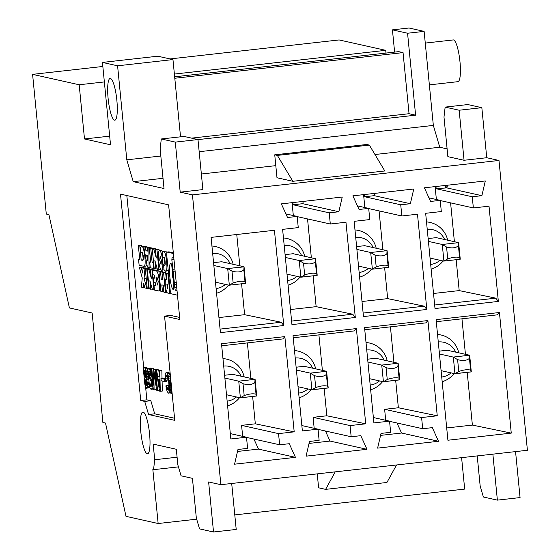 <?xml version="1.0" encoding="UTF-8"?>
<svg xmlns="http://www.w3.org/2000/svg" width="560" height="560" viewBox="0 0 560 560"><rect width="100%" height="100%" fill="white"/><g stroke="black" fill="none" stroke-linecap="round" stroke-linejoin="round"><path stroke-width="0.84" d="M177.1 457.219L154.714 459.732L153.181 444.094L176.316 449.26L177.849 464.898L181.062 475.811L192.437 478.345L196.322 517.965L199.528 528.878L213.528 532L208.621 481.957L220.871 484.694L192.451 194.88L498.988 160.461L527.408 450.275L220.871 484.694M363.125 313.054L424.249 306.187L387.667 298.627L384.643 267.799M382.872 249.739L379.064 210.889M424.249 306.187L426.825 309.456L417.487 214.214L401.828 215.971L400.736 204.799L410.361 203.714L374.269 195.664L374.801 193.375M434.651 305.018L495.775 298.158L498.351 301.427L435.001 308.539L425.663 213.297L441.315 211.54L440.216 200.361L430.591 201.446L424.403 187.803L485.296 180.964L481.887 195.685L446.789 187.887L446.726 187.257L445.634 187.012L446.04 185.374M435.953 186.508L436.17 188.713L446.789 187.887M445.634 187.012L445.697 187.642M291.599 321.083L352.723 314.216L316.141 306.663L313.117 275.835M311.346 257.768L307.538 218.925M352.723 314.216L355.299 317.485L345.961 222.243L330.302 224.007L329.21 212.828L293.118 204.771L292.908 202.573M297.185 216.615L330.302 224.007M300.783 277.151L317.156 275.38L300.811 277.214L304.675 274.953C309.729 273.196 313.677 272.755 316.519 273.623L317.198 275.24L315.511 258.699L293.195 253.715L285.089 254.625M284.186 245.441A17.654 17.248 -77.4 0 1 301.588 255.591M296.954 276.353A17.654 17.248 -77.4 0 1 287.623 280.497M285.908 213.913L297.164 216.426L287.539 217.504L281.351 203.868L342.251 197.029L338.835 211.75L302.75 203.693L293.118 204.771M303.275 201.404L302.75 203.693M315.588 258.825L315.357 261.772C312.83 264.11 308.882 264.551 303.513 263.102L299.166 260.533L285.362 257.453M315.504 258.72L299.159 260.554M426.503 221.914A24.15 23.59 -77.4 0 1 447.72 240.212M443.086 260.981A24.15 23.59 -77.4 0 1 431.137 269.136M433.524 293.482L459.193 290.598L456.169 259.77M454.398 241.703L450.59 202.86M435.113 186.599L436.373 199.507M380.562 435.386L401.548 433.034L438.508 441.28L377.608 448.119L381.024 433.405L390.649 432.32L389.55 421.148L373.373 417.536M367.654 359.184L375.76 358.274L398.076 363.258L397.922 366.331C395.395 368.669 391.447 369.11 386.078 367.661L387.24 379.512L383.376 381.773L369.565 378.693M398.153 363.384L399.763 379.799L383.348 381.71M399.763 379.799L399.084 378.182C396.242 377.314 392.294 377.755 387.24 379.512M211.085 237.391L274.435 230.279L283.773 325.521L220.423 332.633L211.085 237.391M293.237 337.764L354.361 330.897L356.384 328.58L365.722 423.822L326.844 415.786L324.156 388.423M322.385 370.356L318.906 334.88M224.602 375.249L232.708 374.339L255.024 379.316L238.672 381.178L255.024 379.337L254.87 382.396C252.343 384.734 248.395 385.175 243.026 383.726L244.188 395.577C249.249 393.82 253.197 393.379 256.032 394.247L256.669 396.004L240.324 397.838L226.513 394.751M238.672 381.178L243.026 383.726M326.55 371.308L310.198 373.142L326.55 371.287L326.396 374.367C323.869 376.698 319.921 377.146 314.552 375.697L315.714 387.548L311.85 389.802L298.039 386.722M296.401 370.041L310.205 373.121L314.552 375.697M174.65 76.804L398.678 51.646L403.053 52.619L409.045 113.715L415.604 115.178L407.568 33.236L392.434 29.862L394.618 52.101M492.87 454.153L497.378 500.129L483.385 497L480.172 486.087L477.218 455.91M196.679 519.183L158.144 523.516L125.993 516.334L105.504 423.052L102.879 422.464L92.148 313.005L69.405 307.93L48.923 214.641L46.291 214.06L32.592 74.361L102.844 66.472M499.436 312.515L436.086 319.634L447.909 440.23L511.259 433.111L499.436 312.515L497.413 314.839L436.289 321.699M231.7 483.476L236.208 529.452L213.528 532M301.847 425.565L318.031 429.177L319.123 440.356L309.498 441.434L306.082 456.155L366.982 449.316L330.022 441.063L309.036 443.422M310.275 373.247L311.885 389.669M387.667 298.627L361.998 301.511M415.604 115.178L197.988 139.615M180.537 136.822L172.963 59.584L117.586 65.8L126.805 159.831L160.832 156.009M199.171 151.704L433.342 125.412L439.761 147.238L374.969 154.511M407.568 33.236L424.123 31.381L433.342 125.412M392.434 29.862L408.989 28L424.123 31.381M126.805 159.831L133.224 181.657L163.016 178.311M201.362 174.006L275.807 165.648M515.557 451.605L520.065 497.581L497.378 500.129M109.676 136.143L84.497 138.971L110.523 144.781L102.445 62.419L117.586 65.8M469.595 355.243L453.25 357.077L457.604 359.632C462.973 361.081 466.921 360.64 469.448 358.302L469.602 355.222L447.286 350.245L439.18 351.155M438.277 341.964A17.654 17.248 -77.4 0 1 455.679 352.114M451.045 372.883A17.654 17.248 -77.4 0 1 441.714 377.02M440.216 200.361L428.96 197.848M396.536 464.968L386.918 482.482L325.612 489.37L318.612 487.809L317.247 473.872M356.384 328.58L293.034 335.692L302.372 430.934L318.031 429.177M246.519 437.395L279.643 444.787L289.268 443.709L295.456 457.345L258.496 449.099L253.932 439.054M399.7 379.876L383.376 381.773M457.604 359.632L458.766 371.483C463.82 369.726 467.768 369.285 470.61 370.153L471.247 371.903L454.902 373.744L441.091 370.657M481.838 107.681L486.745 157.724L464.058 160.272L459.151 110.229L481.838 107.681L467.838 104.559L445.151 107.107L459.151 110.229M469.679 355.348L471.289 371.77M364.427 194.537L364.644 196.742L374.269 195.664M326.55 371.287L304.234 366.303L296.128 367.22M295.225 358.029A17.654 17.248 -77.4 0 1 312.627 368.179M307.993 388.948A17.654 17.248 -77.4 0 1 298.662 393.085M372.337 269.185L388.661 267.281L372.337 269.185L358.526 266.098M356.615 246.596L364.721 245.686L387.037 250.663L370.685 252.504L387.037 250.663L386.883 253.743C384.356 256.081 380.408 256.522 375.039 255.073L376.201 266.924L372.309 269.122M387.114 250.789L388.661 267.281M388.724 267.211L388.045 265.594C385.203 264.726 381.255 265.167 376.201 266.924M370.685 252.518L372.372 269.045M370.685 252.504L356.888 249.424M481.887 195.685L472.262 196.763L436.17 188.713M511.259 433.111L472.381 425.082L446.705 427.959M464.058 160.272L447.874 156.66L443.989 117.047L445.151 107.107M300.811 277.214L287 274.134M283.451 237.972A24.15 23.59 -77.4 0 1 304.668 256.277M300.034 277.046A24.15 23.59 -77.4 0 1 288.085 285.201M290.472 309.54L316.141 306.663M293.321 215.565L292.061 202.664M238.679 381.157L224.875 378.077M368.711 208.579L401.828 215.971M223.699 366.058A17.654 17.248 -77.4 0 1 241.101 376.208M236.467 396.977A17.654 17.248 -77.4 0 1 227.136 401.114M211.925 246.008A24.15 23.59 -77.4 0 1 233.149 264.306M228.508 285.075A24.15 23.59 -77.4 0 1 216.559 293.23M218.946 317.576L244.615 314.692L281.197 322.252L283.773 325.521M236.754 234.507L239.82 265.797M241.591 283.864L244.615 314.692M426.825 309.456L363.475 316.568L354.137 221.326L369.789 219.569L368.69 208.397L357.434 205.884M230.321 433.601L246.505 437.213L230.846 438.97L221.508 343.728L284.858 336.616L282.835 338.933L221.711 345.793M140.819 431.956A21 4.249 -96.4 0 0 147.539 453.796A21 4.249 -96.4 0 0 149.569 433.909A21 4.249 -96.4 0 0 142.849 412.062A21 4.249 -96.4 0 0 140.819 431.956M458.766 371.483L454.902 373.744M471.226 371.84L454.874 373.681M326.844 415.786L313.103 417.333L350.07 425.579L365.722 423.822M350.07 425.579L351.169 436.758L360.794 435.673L366.982 449.316M314.181 428.323L313.103 417.333M318.045 429.366L351.169 436.758M437.248 415.793L398.37 407.757L384.629 409.297L421.596 417.55L437.248 415.793L427.91 320.551L425.887 322.868L364.763 329.728M234.787 514.906L464.681 489.09L461.601 457.66M158.144 523.516L152.845 469.511L153.545 469.665L154.714 459.732M295.456 457.345L234.563 464.184L237.972 449.47L247.597 448.385L246.505 437.213M315.511 258.699L299.166 260.533M297.164 216.426L298.263 227.605L282.611 229.362L291.949 324.604L355.299 317.485M245.609 283.346L229.257 285.18L245.609 283.346L244.062 266.854L243.831 269.808C241.304 272.139 237.356 272.587 231.987 271.138L227.64 268.562L213.836 265.482M229.257 285.18L233.149 282.989C238.21 281.232 242.158 280.791 244.993 281.659L245.672 283.276M294.49 350.567A24.15 23.59 -77.4 0 1 315.714 368.865M311.073 389.634A24.15 23.59 -77.4 0 1 299.124 397.789M330.022 441.063L325.458 431.018M398.076 363.258L381.731 365.092L383.411 381.633M398.069 363.272L381.724 365.113M385.987 53.074L385.721 50.337L339.129 39.942L170.037 58.926M447.111 148.876L439.761 147.238M486.745 157.724L498.988 160.461M355.712 237.405A17.654 17.248 -77.4 0 1 373.114 247.555M368.48 268.324A17.654 17.248 -77.4 0 1 359.149 272.461M326.627 371.413L328.195 387.968L311.85 389.802M328.174 387.905L311.822 389.739M242.655 436.352L241.584 425.362L278.544 433.615L279.643 444.787M410.361 203.714L413.77 189L352.877 195.839L359.065 209.475L368.69 208.397M472.381 425.082L467.208 372.358M465.437 354.291L461.958 318.815M384.797 170.968L292.838 181.293L276.99 177.758L274.743 154.819L366.709 144.494L369.334 145.082L384.797 170.968M133.224 181.657L164.017 188.531L160.132 148.918L161.301 138.978L175.294 142.107L197.981 139.559L183.981 136.437L161.301 138.978M197.981 139.559L202.888 189.595L180.201 192.143L192.451 194.88M180.201 192.143L175.294 142.107M366.016 342.531A24.15 23.59 -77.4 0 1 387.233 360.836M382.599 381.598A24.15 23.59 -77.4 0 1 370.65 389.76M384.629 409.297L385.707 420.287M398.37 407.757L395.682 380.394M393.911 362.327L390.432 326.851M401.548 433.034L396.984 422.989M440.237 200.55L473.354 207.942L489.013 206.185L498.351 301.427M256.648 395.934L240.324 397.838M460.187 259.252L443.835 261.086L460.187 259.252L459.571 257.558C456.729 256.69 452.781 257.138 447.727 258.888L443.835 261.086M458.556 242.655L442.211 244.489L446.565 247.044C451.934 248.493 455.882 248.045 458.409 245.714L458.563 242.634L436.247 237.65L428.134 238.56M458.64 242.76L460.25 259.175M495.775 298.158L459.193 290.598M244.188 395.577L240.303 397.775M238.756 381.283L240.359 397.698M364.644 196.742L400.736 204.799M427.238 229.376A17.654 17.248 -77.4 0 1 444.64 239.526M440.006 260.288A17.654 17.248 -77.4 0 1 430.675 264.432M178.437 466.872L153.545 469.665M381.731 365.092L367.927 362.012M116.858 100.31A21 4.249 -96.4 0 0 116.333 95.9A21 4.249 -96.4 0 0 110.145 78.463A21 4.249 -96.4 0 0 108.108 98.357A21 4.249 -96.4 0 0 114.828 120.197A21 4.249 -96.4 0 0 116.858 100.31M168.616 204.855L179.858 319.529L164.549 316.113L174.769 420.364L148.568 414.512L144.718 401.415L140.735 400.526L120.498 194.117L168.616 204.855M32.592 74.361L79.177 84.763L84.497 138.971M442.288 244.594L443.898 261.016M255.101 379.449L256.711 395.864M338.835 211.75L329.21 212.828M237.51 451.451L258.496 449.099M229.285 285.25L215.474 282.163M274.743 154.819L277.368 155.407L292.838 181.293M229.32 285.11L227.71 268.695M458.563 242.634L442.211 244.468L428.414 241.388M430.052 258.069L443.863 261.149M425.271 43.078L453.264 39.935A21 4.249 83.6 0 1 459.977 61.775A21 4.249 83.6 0 1 457.947 81.669L429.366 84.875M220.073 329.112L281.197 322.252M213.563 262.661L221.669 261.751L243.985 266.728L227.633 268.583M244.062 266.854L227.64 268.562M277.368 155.407L369.334 145.082M366.751 350A17.654 17.248 -77.4 0 1 384.153 360.15M379.519 380.912A17.654 17.248 -77.4 0 1 370.188 385.056M335.23 471.849L325.612 489.37M252.63 396.452L255.318 423.822L294.196 431.858L284.858 336.616M294.196 431.858L278.544 433.615M427.91 320.551L364.56 327.663L373.898 422.905L389.55 421.148M438.508 441.28L432.32 427.644L422.695 428.722L421.596 417.55M473.354 207.942L472.262 196.763M222.964 358.596A24.15 23.59 -77.4 0 1 244.188 376.901M239.547 397.663A24.15 23.59 -77.4 0 1 227.598 405.825M79.177 84.763L104.363 81.935M174.384 74.067L385.721 50.337M370.762 252.63L375.039 255.073M191.59 138.131L409.045 113.715M174.797 78.253L403.053 52.619M469.602 355.222L453.25 357.077L439.453 353.976M300.846 277.074L299.236 260.659M446.726 187.257L447.223 185.241M102.445 62.419L157.829 56.203L172.963 59.584M446.894 187.873L447.51 185.213M250.859 378.392L247.38 342.909M212.66 253.47A17.654 17.248 -77.4 0 1 230.062 263.62M225.428 284.389A17.654 17.248 -77.4 0 1 216.097 288.526M328.237 387.828L327.558 386.218C324.723 385.343 320.775 385.791 315.714 387.548M437.542 334.502A24.15 23.59 -77.4 0 1 458.759 352.807M454.125 373.569A24.15 23.59 -77.4 0 1 442.176 381.724M255.318 423.822L241.584 425.362M381.801 365.218L386.078 367.661M422.695 428.722L389.571 421.33M354.977 229.943A24.15 23.59 -77.4 0 1 376.194 248.248M371.56 269.01A24.15 23.59 -77.4 0 1 359.611 277.165M364.847 207.536L363.587 194.635M453.327 357.189L454.937 373.604M166.775 252.35L165.613 251.097L163.373 251.398C166.173 249.137 168.672 274.61 165.291 270.97L168.259 270.662M168.581 393.134L170.912 392.735L168.889 392.952L169.68 389.557L169.4 382.361L168.049 375.172L167.328 373.226L166.208 372.211L165.207 374.542L165.172 380.142L165.774 380.275L165.914 375.718L166.817 375.151L167.552 376.082L168.567 380.387L169.12 387.142L168.882 389.634L167.972 390.194L166.943 388.437L166.334 385.497L165.844 385.896L167.062 391.265L168.259 393.064L168.889 392.952M169.078 388.451L168.378 385.266L166.334 385.497M165.774 380.275L167.818 380.044L167.769 376.635M170.45 376.341L168.938 372.393L168.252 371.987L166.208 372.211M147.826 369.894L147.049 367.759L146.23 367.066L144.186 367.297L143.402 369.67L144.837 384.265L146.23 388.15L147.056 387.31L147.238 384.804L146.349 379.001L146.391 373.401L145.404 368.844L144.186 367.297M149.191 383.061L148.589 377.272M146.559 388.22L148.848 387.793L149.233 385.742M168.497 273.077L166.299 273.273L166.901 279.412L166.026 279.23L166.88 279.132M153.916 369.208L153.328 368.655L151.284 368.879L153.328 389.732L154.091 389.9L153.825 373.527L156.828 390.516L157.591 390.684L155.547 369.831L155.001 369.712L156.583 385.868L153.692 369.418L153.146 369.299L153.412 385.161L151.83 369.005L151.284 368.879M155.806 369.621L155.183 369.068L153.146 369.299M157.605 369.747L155.001 369.712M154.091 389.9L156.135 389.676L156.079 386.295M152.852 248.703L152.803 248.213L151.375 247.891L149.331 248.122L150.703 262.171L149.695 261.947L150.269 267.757L153.713 268.527L153.146 262.717L152.138 262.493L150.759 248.444L149.331 248.122M143.283 259.833L142.548 252.819M145.894 266.091L146.923 264.467M144.578 246.785L143.808 246.225L141.764 246.456L140.462 247.254L141.022 252.931L141.911 252.224C143.381 254.66 143.703 257.397 142.877 260.428L142.933 260.428M141.918 246.442L141.855 245.77L140.42 245.448L138.376 245.679L139.755 259.728L138.565 259.462L139.132 265.272L143.85 266.322L146.034 266.105M173.313 252.791L168.994 251.853M159.187 271.607L158.41 270.83L154.546 269.969L152.502 270.2L156.366 271.061C158.97 271.04 161.042 292.124 158.312 290.913L160.79 290.542M148.827 268.856L147.308 268.352L145.264 268.583L146.762 268.919L148.715 288.771L147.217 288.442L145.264 268.583M155.96 249.431L155.806 248.885L154.28 248.542L152.236 248.773L154.182 268.632L155.708 268.968L154.875 260.456L157.388 269.346L158.914 269.682L156.961 249.83L155.442 249.487L156.275 257.999L153.762 249.109L152.236 248.773M159.11 250.628L159.005 249.599L155.442 249.487M143.43 268.051L143.276 267.449L141.372 267.029L139.328 267.253L141.232 267.68L142.632 273L143.073 268.093L144.97 268.513L144.081 278.369L146.79 288.344L144.886 287.917L143.64 283.318L143.262 287.553L141.407 287.14L142.233 277.956L139.328 267.253M147.007 268.387L145.117 267.862L143.073 268.093M146.251 278.586L146.167 277.732M165.116 378.679L160.993 378.441L161.224 380.786L164.885 381.605L164.654 379.26L160.993 378.441M164.885 381.605L166.929 381.374L166.81 380.156M166.292 279.202L165.634 272.44L161.973 272.307L163.59 272.671L165.536 292.53L163.919 292.166L163.24 285.215L161.819 284.9L162.498 291.851L160.888 291.487L158.935 271.635L160.552 271.992L161.273 279.37L162.694 279.685L161.973 272.307M162.645 272.237L162.596 271.761L160.979 271.404L158.935 271.635M152.117 377.356L151.543 376.586M150.983 375.844L150.29 372.281M151.732 384.706L151.361 382.998L148.771 383.11L149.324 383.229L150.668 386.589L151.522 386.015L151.746 384.538L151.438 381.92L147.98 375.536L147.742 370.384L148.218 368.711L149.093 368.396L150.584 371.021L151.613 376.6L151.067 376.481L150.276 372.225L149.408 371.014L148.722 371.112L148.274 372.036L148.393 374.864L151.13 379.302L152.32 384.916L151.998 388.164L151.55 389.081L150.92 389.193L149.807 387.674L148.771 383.11M151.711 368.837L150.647 368.053L148.603 368.284M147.49 247.632L147.378 247.002L145.789 246.645L143.745 246.876L145.334 247.233L145.964 250.81L147.315 251.118L147.259 247.66L148.848 248.017L149.086 267.491L147.406 267.113L143.745 246.876M150.892 247.947L149.303 247.429L147.259 247.66M164.899 263.872L164.311 257.628L162.827 257.796L162.267 252.119L163.373 251.398M162.82 251.762L161.511 250.18L159.467 250.411C158.375 251.034 158.053 254.191 158.515 259.882C159.278 266.266 160.342 269.731 161.693 270.284C162.785 269.654 163.107 266.497 162.645 260.806C161.882 254.422 160.818 250.957 159.467 250.411M161.693 270.284L164.108 269.815M154.056 270.025L152.516 269.514L150.472 269.745L151.312 278.257L148.792 269.367L147.273 269.031L149.219 288.883L150.738 289.226L149.905 280.714L152.418 289.604L153.944 289.94L151.998 270.081L150.472 269.745M155.561 285.341L155.309 282.751M154.812 277.683L154.553 275.093M150.99 269.682L150.836 269.136L149.317 268.8L147.273 269.031M162.029 378.322L161.854 370.559L159.215 370.65L159.334 376.796L157.696 376.432L156.59 370.069L155.988 369.929L159.614 391.139L160.272 391.279L159.817 370.783L159.215 370.65M160.272 391.279L162.316 391.055L162.092 380.982M159.271 373.506L158.634 369.838L155.988 369.929M126.833 195.531L143.731 367.906M145.621 387.177L146.867 399.84L150.843 400.729L154.7 413.826L174.566 418.257M164.549 316.113L170.681 315.42L179.648 317.429M148.568 414.512L154.7 413.826M144.718 401.415L150.843 400.729M140.735 400.526L146.867 399.84M145.453 377.524L145.761 373.513L145.04 370.545L144.522 370.174L144.221 374.192L144.935 377.153L145.453 377.524M143.85 266.322C146.804 267.505 144.123 244.272 141.568 246.533M142.989 260.414L141.19 260.05L139.811 246.001L138.376 245.679M171.78 265.545L173.859 286.664M146.244 381.15L145.131 381.276L145.572 384.685L146.251 385.602L146.587 384.146L146.146 380.737L145.467 379.82L145.131 381.276M146.391 381.906L145.152 382.046M173.852 258.286L175.042 270.417M176.379 282.436L176.316 284.34L174.272 284.571L175.266 290.171L177.016 290.556M176.862 288.995L176.316 284.34M139.713 259.336L138.565 259.462M157.234 268.8L155.708 268.968M160.762 269.479L158.914 269.682M159.005 249.599L156.961 249.83M155.806 248.885L153.762 249.109M143.276 267.449L141.232 267.68M144.746 287.392L143.262 287.553M147.203 288.295L146.79 288.344M146.125 278.145L144.081 278.369M147.014 268.289L144.97 268.513M165.137 379.204L164.654 379.26M154.917 277.669L153.251 277.858L153.699 282.394L155.414 282.779L155.722 285.901L154.007 285.516L154.448 290.052L158.312 290.913M155.666 285.327L154.007 285.516M152.502 270.2L152.95 274.736L154.665 275.121L154.973 278.236L153.251 277.858M148.806 268.688L146.762 268.919M149.198 288.715L148.715 288.771M173.866 277.011L172.858 273.714L172.55 276.724L173.565 280.021L173.866 277.011M171.115 263.557L171.815 265.853L173.642 284.431L173.691 289.814C170.24 289.842 167.51 261.961 171.115 263.557L170.926 263.55M176.225 282.457L174.335 282.667L174.272 284.571M174.335 282.667L171.843 259.812L172.053 257.733M172.088 257.733L173.838 258.125M169.071 251.846L167.027 252.077L173.383 253.491M177.471 295.19L171.115 293.776L170.226 290.731L166.705 254.849L166.985 252.07L169.029 251.839M145.768 379.974L145.271 380.03M146.027 380.422L145.159 380.52M143.234 259.819L141.19 260.05M142.52 252.763L141.022 252.931M158.2 281.176L156.877 276.864L156.478 280.798L157.801 285.11L158.2 281.176M141.855 245.77L139.811 246.001M150.675 261.842L149.695 261.947M153.874 368.774L151.83 369.005M155.736 369.187L153.692 369.418M157.591 369.607L155.547 369.831M159.502 390.467L157.591 390.684M145.754 377.062L144.935 377.153M145.873 376.187L144.641 376.32M145.887 375.074L144.375 375.242M145.81 374.01L144.221 374.192M145.677 372.974L144.116 373.149M145.481 371.959L144.067 372.113M145.194 370.993L144.13 371.112M144.823 370.314L144.277 370.377M166.859 375.193L166.187 375.27M170.828 389.431L169.68 389.557M170.863 390.67L169.589 390.81M170.891 391.874L169.386 392.042M170.898 392.322L169.218 392.511M164.941 265.132L164.507 265.181C165.949 266.847 164.885 256.004 163.716 257.089L162.827 257.796M165.291 270.97L163.996 269.71L163.436 264.033L165.2 263.837M164.738 265.293L163.436 264.033M172.158 393.729L171.535 393.799L171.332 385.294M170.52 377.006L170.933 393.659L171.535 393.799M170.793 387.926L169.743 388.045M154.042 269.857L151.998 270.081M159.32 376.25L157.696 376.432M159.425 379.365L158.06 379.064L159.586 387.562L159.425 379.365M167.223 375.571L165.914 375.718M167.51 376.012L165.802 376.201M167.755 376.719L165.711 376.943M167.72 377.986L165.676 378.21M168.581 372.057L166.537 372.288M168.938 372.393L166.894 372.624M169.372 372.995L167.328 373.226M169.638 373.569L167.594 373.8M170.093 374.948L168.049 375.172M168.518 390.138L167.972 390.194M168.826 389.725L167.622 389.865M169.001 389.074L167.244 389.27M168.987 388.206L166.943 388.437M168.721 387.128L166.677 387.359M161.854 370.559L159.817 370.783M158.634 369.838L156.59 370.069M162.596 271.761L160.552 271.992M162.652 279.216L161.273 279.37M163.877 291.697L162.498 291.851M166.908 292.376L165.536 292.53M165.634 272.44L163.59 272.671M150.598 375.179L148.554 375.41M150.92 375.767L148.876 375.991M150.437 374.633L148.393 374.864M150.283 373.583L148.239 373.814M150.262 372.813L148.218 373.044M150.087 371.833L148.274 372.036M149.807 371.406L148.442 371.56M149.429 371.035L148.722 371.112M152.033 376.558L151.613 376.6M151.858 374.71L151.382 374.766M151.669 372.834L151.039 372.904M151.48 370.916L150.584 371.021M151.375 369.789L150.206 369.915M151.312 369.173L149.884 369.334M151.438 368.487L149.394 368.718M151.137 368.165L149.093 368.396M151.123 386.54L150.668 386.589M151.452 386.127L150.311 386.253M151.641 385.469L149.933 385.658M151.599 384.328L149.555 384.559M151.361 382.998L149.324 383.229M153.258 389.046L151.249 389.27M153.244 388.892L151.55 389.081M153.202 388.479L151.83 388.633M153.16 388.031L151.998 388.164M153.041 386.834L152.201 386.932M152.922 385.602L152.285 385.679M152.852 384.86L152.32 384.916M152.775 384.097L152.299 384.146M152.726 383.572L152.25 383.628M152.593 382.256L152.068 382.312M152.46 380.898L151.774 380.975M152.292 379.169L151.13 379.302M152.173 377.944L150.479 378.133M147.483 255.479L146.671 255.297L147.567 260.379L147.483 255.479M150.892 247.786L148.848 248.017M150.227 267.365L149.086 267.491M147.308 250.663L145.964 250.81M147.378 247.002L145.334 247.233M148.554 379.316L146.51 379.54M148.925 380.926L146.881 381.157M148.393 378.77L146.349 379.001M148.561 377.79L146.524 378.014M148.162 376.327L146.587 376.502M147.84 374.549L146.517 374.703M147.735 373.247L146.391 373.401M147.679 371.371L146.097 371.546M147.812 369.985L145.81 370.209M147.448 368.613L145.404 368.844M166.929 284.13L167.377 284.235L167.825 288.82L167.377 288.722L166.894 284.13M170.807 293.391L169.862 293.496L167.916 273.637L166.299 273.273M166.88 279.153L166.124 279.237C165.298 279.447 165.046 281.631 165.368 285.775C165.865 289.968 166.565 292.362 167.468 292.957L169.862 293.496M168.546 273.567L167.916 273.637M148.806 383.327L147.168 383.516M149.009 384.608L147.238 384.804M149.219 386.092L147.175 386.316M149.1 387.086L147.056 387.31M148.848 387.793L146.804 388.024M146.559 367.143L144.515 367.374M147.049 367.759L145.005 367.99M146.496 385.168L145.782 385.245M146.566 384.573L145.572 384.685M146.573 383.747L145.383 383.88M146.524 382.942L145.25 383.089M149.107 382.242L147.063 382.473M161.441 260.54L160.118 256.221L159.719 260.155L161.042 264.474L161.441 260.54M170.443 376.299L168.399 376.523M154.168 268.471L153.713 268.527M152.803 248.213L150.759 248.444M170.73 385.616L169.673 385.735M170.688 383.796L169.554 383.922M170.646 382.214L169.4 382.361M170.604 380.359L169.162 380.52M170.541 377.937L168.77 378.14M153.566 262.332L152.138 262.493M153.601 262.668L153.146 262.717M150.836 269.136L148.792 269.367M152.264 289.058L150.738 289.226M154.434 289.884L153.944 289.94M254.87 382.396L256.032 394.247M469.448 358.302L470.61 370.153M315.357 261.772L316.519 273.623M231.987 271.138L233.149 282.989M243.831 269.808L244.993 281.659M446.565 247.044L447.727 258.888M386.883 253.743L388.045 265.594M458.409 245.714L459.571 257.558M303.513 263.102L304.675 274.953M397.922 366.331L399.084 378.182M326.396 374.367L327.558 386.218M158.41 270.83L156.366 271.061M176.96 289.975L175.266 290.171M176.645 287.658L174.601 287.882M175.112 271.11L173.222 271.327M174.818 269.073L172.774 269.304M173.887 259.588L171.843 259.812M151.844 376.992L149.8 377.216M167.811 288.673L167.377 288.722"/></g></svg>
